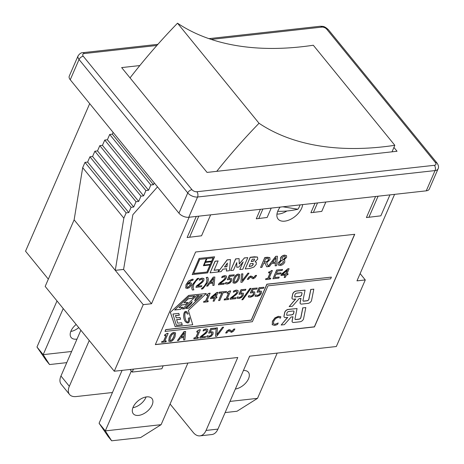 <?xml version="1.0" encoding="UTF-8"?>
<svg xmlns="http://www.w3.org/2000/svg" width="464" height="464" viewBox="0 0 464 464"><rect width="100%" height="100%" fill="white"/><g stroke="black" fill="none" stroke-linecap="round" stroke-linejoin="round"><path stroke-width="0.7" d="M282.895 206.799L297.911 209.235C291.05 210.789 284.316 211.48 277.721 211.3M300.051 204.891A14.303 8.259 -39.2 0 1 297.911 209.235M216.746 171.338A408.645 235.915 -39.2 0 1 259.028 123.267A340.396 196.51 140.8 0 0 394.818 145.307A408.645 235.915 -39.2 0 1 392.022 151.827M394.818 145.307L313.299 45.24A340.396 196.51 -39.2 0 1 177.509 23.2A408.645 235.915 140.8 0 0 130.042 77.888M259.028 123.267L177.509 23.2M57.008 300.939L36.975 347.02L46.093 360.319L49.544 364.559L43.187 354.647L36.975 347.02M71.618 351.48L43.187 354.647L63.22 308.566M66.764 362.639L49.544 364.559M77.007 339.091A12.041 6.954 -39.2 0 1 71.16 337.508A12.041 6.954 -39.2 0 1 70.998 330.96A12.041 6.954 -39.2 0 1 76.171 324.464M70.789 331.47A12.041 6.954 140.8 0 0 78.741 327.619M131.324 371.02L105.293 430.888L99.081 423.261L108.199 436.56L111.656 440.8L105.293 430.888L161.107 424.676L140.598 437.575L111.656 440.8M122.084 370.365L99.081 423.261M132.901 407.711A12.041 6.954 140.8 0 0 146.102 396.958M133.11 407.201A12.041 6.954 -39.2 0 1 142.407 398.118A12.041 6.954 -39.2 0 1 151.943 398.541A12.041 6.954 -39.2 0 1 147.001 411.533A12.041 6.954 -39.2 0 1 133.272 413.749A12.041 6.954 -39.2 0 1 133.11 407.201M187.908 363.039L161.107 424.676M229.97 401.412L257.52 398.35L237.011 411.249L225.121 412.577M277.194 353.098L257.52 398.35M243.403 370.521A12.041 6.954 -39.2 0 1 248.362 372.215A12.041 6.954 -39.2 0 1 246.593 381.971A12.041 6.954 -39.2 0 1 235.358 389.035M275.79 256.418L268.296 266.388L266.667 262.723L270.013 259.602L269.804 257.578L264.863 257.636L260.582 267.473L261.922 267.328L263.627 263.413L265.164 263.239L266.649 266.8L269.468 266.487L271.579 263.633L275.43 263.204L275.152 265.855L276.567 265.698L277.443 256.232L275.715 256.319L277.443 256.232M260.582 267.473L264.782 257.537L267.386 257.247L269.804 257.578M268.499 258.628L268.569 259.863L267.328 261.476L264.103 262.317L265.71 258.616L268.61 258.726M275.546 262.131L272.432 262.473L275.999 257.671L275.546 262.131L275.9 257.804M272.513 262.363L275.471 262.032M268.238 266.261L275.715 256.319M264.149 262.206L267.247 261.377L268.494 259.765L268.424 258.529M275.343 263.216L275.152 265.855M265.13 263.245L266.649 266.8M305.817 307.545L302.853 307.876L300.898 317.649A1.508 0.87 -39.2 0 1 299.123 319.197L295.771 319.574A1.508 0.87 -39.2 0 1 295.11 319.365A1.508 0.87 -39.2 0 1 295.005 318.809L297.059 308.519L288.306 309.494A3.01 1.74 140.8 0 0 284.757 312.597L284.061 316.077A3.01 1.74 140.8 0 0 284.27 317.19A3.01 1.74 140.8 0 0 285.598 317.608L287.738 317.37L281.161 325.015L284.374 324.655L291.172 316.987L292.999 316.784L292.163 320.955A3.01 1.74 140.8 0 0 292.372 322.068A3.01 1.74 140.8 0 0 293.7 322.48L300.046 321.778A3.01 1.74 140.8 0 0 303.595 318.675L305.817 307.545L302.853 307.876M295.069 319.313A1.508 0.87 140.8 0 0 295.696 319.476L299.048 319.104A1.508 0.87 140.8 0 0 300.823 317.556L302.772 307.777M284.235 317.144A3.01 1.74 -39.2 0 1 284.194 317.098A3.01 1.74 -39.2 0 1 283.985 315.984L284.681 312.498A3.01 1.74 -39.2 0 1 288.231 309.401L297.059 308.519M286.74 315.097A1.508 0.87 140.8 0 0 287.361 315.259L291.839 314.76A1.508 0.87 140.8 0 0 293.613 313.212L293.921 311.663A1.508 0.87 140.8 0 0 293.857 311.153M287.436 315.352A1.508 0.87 -39.2 0 1 286.775 315.149A1.508 0.87 -39.2 0 1 286.671 314.592L286.978 313.043A1.508 0.87 -39.2 0 1 288.753 311.489L293.231 310.99A1.508 0.87 -39.2 0 1 293.898 311.199A1.508 0.87 -39.2 0 1 294.002 311.756L293.695 313.304A1.508 0.87 -39.2 0 1 291.92 314.853L287.361 315.259M281.161 325.015L287.564 317.388M292.337 322.022A3.01 1.74 -39.2 0 1 292.297 321.975A3.01 1.74 -39.2 0 1 292.088 320.856L292.9 316.796M161.994 341.487L161.611 342.374L165.955 341.887L166.344 340.999L164.761 341.179L168.165 333.349L167.237 333.454L164.871 334.869L164.529 335.663L166.141 335.484L163.612 341.307L161.919 341.388L163.612 341.307M164.529 335.663L164.795 334.776L167.162 333.361L168.165 333.349M164.807 341.069L166.344 340.999M161.919 341.388L161.611 342.374M163.537 341.208L166.019 335.501M313.815 289.147L310.851 289.478L308.896 299.251A1.508 0.87 -39.2 0 1 307.122 300.805L303.769 301.177A1.508 0.87 -39.2 0 1 303.108 300.968A1.508 0.87 -39.2 0 1 303.004 300.411L305.057 290.122L296.305 291.096A3.01 1.74 140.8 0 0 292.755 294.199L292.065 297.679A3.01 1.74 140.8 0 0 292.268 298.799A3.01 1.74 140.8 0 0 293.596 299.21L295.742 298.973L289.159 306.617L292.372 306.257L299.17 298.59L300.997 298.387L300.162 302.557A3.01 1.74 140.8 0 0 300.37 303.671A3.01 1.74 140.8 0 0 301.699 304.088L308.044 303.381A3.01 1.74 140.8 0 0 311.593 300.278L313.815 289.147L310.851 289.478M303.067 300.921A1.508 0.87 140.8 0 0 303.694 301.084L307.046 300.707A1.508 0.87 140.8 0 0 308.821 299.158L310.77 289.385M292.233 298.746A3.01 1.74 -39.2 0 1 292.192 298.7A3.01 1.74 -39.2 0 1 291.984 297.586L292.68 294.106A3.01 1.74 -39.2 0 1 296.229 291.003L305.057 290.122M294.739 296.699A1.508 0.87 140.8 0 0 295.359 296.861L299.837 296.363A1.508 0.87 140.8 0 0 301.612 294.814L301.925 293.265A1.508 0.87 140.8 0 0 301.855 292.761M301.235 292.598A1.508 0.87 -39.2 0 1 301.896 292.801A1.508 0.87 -39.2 0 1 302 293.364L301.693 294.907A1.508 0.87 -39.2 0 1 299.918 296.461L295.435 296.96A1.508 0.87 -39.2 0 1 294.773 296.751A1.508 0.87 -39.2 0 1 294.669 296.194L294.976 294.646A1.508 0.87 -39.2 0 1 296.751 293.097L301.235 292.598M289.159 306.617L295.562 298.99M300.336 303.624A3.01 1.74 -39.2 0 1 300.295 303.578A3.01 1.74 -39.2 0 1 300.086 302.464L300.898 298.398M169.325 337.386L168.757 341.208L170.213 341.585C172.109 341.423 173.71 339.81 175.027 336.748L175.589 332.926L174.145 332.543C172.248 332.7 170.642 334.312 169.325 337.386M172.347 339.561L170.63 340.622L169.853 340.425L170.537 337.253L171.999 334.573L173.727 333.512L174.493 333.703L173.814 336.881L172.347 339.561M169.818 340.373L170.555 340.53L172.266 339.468L173.733 336.789L174.452 333.657M168.722 341.156L169.25 337.293C170.566 334.219 172.173 332.607 174.07 332.45L175.549 332.879M199.201 258.518L192.2 274.607L207.605 272.89L214.6 256.801L199.12 258.419L214.6 256.801M192.2 274.607L199.12 258.419M210.331 264.463L204.125 265.153L205.32 262.415L211.526 261.725L210.331 264.463L211.398 261.737M204.172 265.043L210.256 264.364M206.99 258.564L213.196 257.874L211.764 261.168L205.558 261.858L206.99 258.564M193.61 273.534L199.769 259.37L206.48 258.622L203.4 265.704L210.117 264.956L207.037 272.037L193.61 273.534M193.656 273.424L207.037 272.037M206.961 271.945L209.995 264.973M205.604 261.748L211.688 261.07L213.069 257.891M203.4 265.704L206.358 258.634M194.184 337.902L193.801 338.79L198.145 338.302L198.528 337.415L196.951 337.595L200.349 329.771L199.427 329.869L197.061 331.284L196.719 332.079L198.331 331.899L195.802 337.722L194.109 337.804L195.802 337.722M196.719 332.079L196.985 331.192L199.352 329.776L200.349 329.771M196.997 337.485L198.528 337.415M194.109 337.804L193.801 338.79M195.727 337.624L198.209 331.917M252.364 321.709L267.96 285.836L330.641 278.852L331.395 277.118L266.933 284.293L251.337 320.172L165.787 329.695L165.033 331.435L252.364 321.709M165.033 331.435L165.712 329.602L251.256 320.079L266.858 284.2L331.395 277.118M200.32 336.887L199.781 338.123L205.274 337.508L205.714 336.504L201.341 336.992L206.509 332.862L207.727 331.07L207.756 329.376L206.109 328.982L203.597 329.753L203.064 330.994L205.581 329.997L206.521 330.229L206.486 331.267C206.242 332.027 205.204 333.123 203.377 334.561L200.32 336.887M203.064 330.994L203.522 329.66L206.028 328.883L207.715 329.33M201.509 336.87L205.714 336.504M206.439 330.13L206.41 331.174C206.167 331.934 205.129 333.03 203.302 334.463L200.239 336.794L199.781 338.123M170.416 312.394L175.166 326.702L192.74 324.748L188.361 310.393L206.3 293.561L188.726 295.516L170.34 312.295L188.651 295.417L206.3 293.561M175.166 326.702L170.34 312.295M188.419 313.786L187.352 314.116L186.69 313.02C184.312 309.894 184.225 318.838 186.603 321.546C188.007 322.758 188.61 321.616 188.419 318.13L189.648 317.747C189.718 322.787 188.372 324.168 185.612 321.894C181.824 317.533 183.999 307.864 187.682 312.672L187.642 312.626M187.299 314.012L188.338 313.687M185.571 321.842C188.28 324.046 189.619 322.689 189.585 317.77M181.65 322.741L182.259 324.73L176.395 325.386L172.933 314.035L178.791 313.386L179.342 315.195L175.537 315.619L176.227 317.875L180.032 317.451L180.595 319.278L176.651 319.719L177.706 323.176L181.65 322.741M176.366 325.281L182.178 324.638L181.604 322.747M176.651 319.719L177.706 323.176M176.575 319.621L180.595 319.278M180.513 319.186L179.986 317.457M178.744 313.386L179.266 315.102L175.462 315.526L176.227 317.875M174.69 309.993L188.877 296.682L194.741 296.026L192.247 298.364L188.309 298.804L183.982 302.864L187.92 302.424L185.635 304.57L181.83 304.993L179.005 307.638L182.816 307.214L180.548 309.343L174.69 309.993M174.812 309.877L180.548 309.343M180.473 309.244L182.613 307.238M181.83 304.993L179.005 307.638M181.749 304.894L185.635 304.57M182.404 308.989L196.51 295.754L198.876 295.487L195.709 298.456L194.677 300.834L200.239 295.614L202.292 295.388L188.628 308.212L186.052 308.496L191.336 303.537L192.183 301.594L184.556 308.751L182.404 308.989M182.526 308.873L184.556 308.751M184.475 308.659L192.183 301.594M186.174 308.38L188.628 308.212M186.569 321.5L186.528 321.453C184.15 318.739 184.237 309.801 186.609 312.922L186.65 312.974M183.982 302.864L188.227 298.706L192.171 298.271L194.532 296.049M185.559 304.471L187.717 302.447M194.677 300.834L195.628 298.364L198.673 295.51M188.546 308.113L202.089 295.411M211.891 332.949L211.857 334.144L210.784 335.611L209.27 336.284L207.228 335.826L206.695 337.055L208.812 337.287L211.369 336.197L213.063 334.016L213.057 332.021L210.401 331.847L211.41 329.533L215.145 329.121L215.592 328.1L210.702 328.64L208.759 333.117L210.61 332.711L211.92 332.978M210.325 331.754L213.057 332.021M208.678 333.024L210.702 328.64M210.627 328.547L215.592 328.1M206.619 336.963L207.228 335.826M207.153 335.733L209.194 336.185L210.708 335.513L211.775 334.051L211.816 332.856M180.455 337.96L183.854 337.583L183.611 339.921L184.858 339.781L185.629 331.435L184.173 331.598L177.393 340.617L178.594 340.483L180.455 337.96M183.611 339.921L183.767 337.595M177.393 340.617L184.098 331.499L185.629 331.435M184.359 332.7L183.959 336.638L181.209 336.939L184.359 332.7M181.296 336.829L183.883 336.539L184.26 332.839M215.516 336.371L216.792 336.226L223.636 327.201L222.43 327.335L216.827 334.822L217.494 327.886L216.224 328.025L215.516 336.371L216.224 328.025M216.85 334.596L222.43 327.335M222.355 327.242L223.636 327.201M216.149 327.932L217.494 327.886M223.109 292.801L226.096 292.471L226.542 291.444L219.385 292.239L218.938 293.265L221.925 292.935L218.596 300.591L219.779 300.457L223.109 292.801M218.938 293.265L219.304 292.146L226.542 291.444M218.596 300.591L221.798 292.952M230.765 330.536L229.286 329.695L227.209 330.844L225.759 333.036L226.751 332.926L228.909 330.629L231.368 332.404L233.444 331.255L234.894 329.063L233.897 329.179L231.745 331.476L230.457 330.026M229.889 331.563L229.454 330.803M225.678 332.943L227.128 330.751L229.21 329.602L230.689 330.443M231.142 331.221L231.664 331.377L233.821 329.08L234.819 328.97M229.744 291.061L227.377 292.477L227.035 293.271L228.648 293.091L226.119 298.909L224.501 299.089L224.118 299.976L228.462 299.495L228.845 298.607L227.267 298.781L230.672 290.957L229.744 291.061M227.035 293.271L227.302 292.378L229.668 290.963L230.672 290.957M224.118 299.976L224.425 298.996L226.043 298.816L228.526 293.103M227.314 298.671L228.845 298.607M203.986 301.374L203.597 302.261L207.942 301.78L208.33 300.892L206.747 301.066L210.151 293.242L209.229 293.347L206.863 294.762L206.515 295.556L208.133 295.377L205.598 301.194L203.905 301.281L205.598 301.194M206.515 295.556L206.782 294.663L209.148 293.248L210.151 293.242M206.793 300.956L208.33 300.892M203.905 301.281L203.597 302.261M205.523 301.101L208.005 295.388M233.38 292.181L235.898 291.183L236.837 291.415L236.727 292.361C236.483 293.12 235.445 294.217 233.618 295.655L230.556 297.987L230.022 299.216L235.59 298.7L236.031 297.691L231.658 298.178L236.826 294.048L238.044 292.262L238.073 290.568L236.425 290.168L233.914 290.945L233.299 292.088L233.839 290.847L236.344 290.075L238.032 290.522M236.837 291.415L236.802 292.459C236.559 293.219 235.526 294.315 233.694 295.748L230.637 298.079L230.098 299.309M231.826 298.056L236.031 297.691M214.252 301.078L215.551 298.091L216.607 297.975L217.019 297.035L215.957 297.157L218.028 292.39L216.932 292.511L210.998 297.436L210.47 298.659L214.403 298.219L213.104 301.206L214.252 301.078M214.809 297.285L211.81 297.615L216.282 293.892L214.809 297.285L216.096 294.048M211.955 297.499L214.728 297.186M210.47 298.659L210.923 297.337L216.85 292.419L218.028 292.39M216.004 297.047L217.019 297.035M214.275 298.236L213.104 301.206M236.936 298.149L237.469 296.919L237.011 298.248L239.128 298.48L241.686 297.383L243.38 295.208L243.374 293.213L240.717 293.039L241.727 290.725L245.462 290.307L245.908 289.287L241.019 289.832L239.076 294.309L240.926 293.898L242.237 294.17M242.214 294.141L242.173 295.336L241.1 296.798L239.586 297.47L237.545 297.018M237.469 296.919L239.511 297.378L241.025 296.705L242.092 295.237L242.133 294.043M240.642 292.946L243.432 293.265M238.995 294.211L240.944 289.739L245.908 289.287M198.789 278.4L197.42 278.551L192.693 284.536C191.731 286.862 191.644 288.695 192.432 290.023L193.801 289.872M193.83 289.814L193.082 287.726L193.749 284.42L196.034 280.929L198.766 278.458M192.357 289.925C191.568 288.596 191.655 286.769 192.618 284.438L197.339 278.458L198.714 278.301M251.111 288.341L250.09 288.451L241.854 299.796L242.863 299.686L251.111 288.341L250.09 288.451M241.854 299.796L250.009 288.359M196.481 286.114L195.941 287.349L201.434 286.735L201.875 285.731L197.502 286.218L202.669 282.089L203.887 280.297L203.916 278.603L202.269 278.209L199.758 278.98L199.224 280.221L201.741 279.224L202.681 279.456L202.646 280.494C202.403 281.254 201.364 282.35 199.537 283.788L196.481 286.114M199.224 280.221L199.682 278.887L202.188 278.11L203.876 278.557M197.67 286.097L201.875 285.731M202.6 279.357L202.571 280.401C202.327 281.161 201.289 282.257 199.462 283.69L196.4 286.021L195.941 287.349M248.304 296.885L248.837 295.655L248.379 296.983L250.496 297.215L253.054 296.119L254.748 293.944L254.742 291.949L252.085 291.775L253.095 289.461L256.83 289.043L257.276 288.022L252.387 288.567L250.444 293.039L252.294 292.633L253.605 292.906M248.837 295.655L250.879 296.113L252.393 295.44L253.46 293.973L253.501 292.778M253.576 292.871L253.541 294.072L252.468 295.533L250.954 296.206L248.913 295.748M252.01 291.676L254.742 291.949M250.363 292.946L252.312 288.469L257.276 288.022M201.382 289.026L202.751 288.875L207.478 282.889C208.435 280.575 208.522 278.748 207.739 277.402L206.37 277.553M206.347 277.611L207.095 279.699L206.422 283.005L204.137 286.497L201.405 288.968M206.289 277.46L207.663 277.31M201.33 288.875L204.061 286.398L206.347 282.912L207.014 279.601L206.265 277.518M254.985 296.142L255.519 294.913L255.061 296.235L257.178 296.473L259.736 295.377L261.429 293.196L261.429 291.201L258.767 291.032L259.776 288.712L263.511 288.301L263.958 287.28L259.069 287.825L257.126 292.297L258.976 291.891L260.287 292.158M260.263 292.129L260.223 293.323L259.15 294.791L257.636 295.464L255.6 295.005M255.519 294.913L257.561 295.365L259.074 294.698L260.142 293.231L260.182 292.036M258.692 290.934L261.429 291.201M257.05 292.204L258.993 287.726L263.958 287.28M214.849 276.979L213.388 277.141L206.613 286.16L207.808 286.027L209.67 283.51L213.075 283.133L212.825 285.47L214.072 285.331L214.849 276.979L213.388 277.141M213.173 282.182L210.424 282.489L213.573 278.249L213.173 282.182L213.475 278.383M210.511 282.373L213.098 282.089M213.312 277.049L206.613 286.16M212.982 283.139L212.825 285.47M192.734 280.465L193.221 279.345L192.264 279.34L188.639 281.08L186.081 284.815L185.768 288.063L186.006 284.722L188.558 280.981L192.183 279.247L193.146 279.253M185.67 287.918L187.288 288.486L189.637 287.448L191.423 285.174L191.417 283.063L189.915 282.744L187.798 283.556L191.667 280.366L192.682 280.471M190.24 283.91L190.188 285.36L187.711 287.535L186.812 287.164L187.439 284.391L189.231 283.736L190.275 283.951M186.737 287.071L187.63 287.442L190.112 285.261L190.165 283.817M187.723 283.458L189.84 282.646L191.481 283.127M240.909 282.344L242.185 282.199L249.029 273.174L247.822 273.308L242.22 280.795L242.887 273.859L241.616 273.998L240.909 282.344L241.616 273.998M242.237 280.569L247.822 273.308M247.747 273.215L249.029 273.174M241.535 273.905L242.887 273.859M225.15 276.846L225.115 277.89C224.872 278.649 223.834 279.746 222.007 281.184L218.95 283.51L218.411 284.745L223.984 284.229L224.419 283.22L220.046 283.707L225.214 279.577L226.432 277.785L226.461 276.092L224.814 275.697L222.308 276.469L221.693 277.617L222.227 276.376L224.738 275.599L226.42 276.045M221.769 277.71L224.292 276.712L225.226 276.944L225.191 277.982C224.947 278.742 223.915 279.838 222.088 281.277L219.025 283.608L218.492 284.838M220.214 283.585L224.419 283.22M252.433 276.921L250.954 276.086L248.872 277.234L247.422 279.427L248.42 279.311L250.572 277.014L253.031 278.794L255.107 277.646L256.563 275.454L255.565 275.564L253.408 277.861L252.12 276.416M251.558 277.953L251.117 277.188M247.347 279.328L248.797 277.136L250.873 275.987L252.358 276.828M252.81 277.611L253.332 277.768L255.484 275.471L256.482 275.355M225.324 283.678L225.858 282.448L225.4 283.777L227.517 284.009L230.074 282.912L231.774 280.732L231.768 278.736L229.106 278.568L230.115 276.254L233.856 275.836L234.297 274.816L229.413 275.361L227.464 279.833L229.32 279.427L230.625 279.693M225.858 282.448L227.899 282.901L229.413 282.234L230.486 280.766L230.521 279.572M230.602 279.664L230.562 280.865L229.494 282.327L227.981 282.999L225.939 282.541M229.03 278.47L231.82 278.794M227.389 279.74L229.332 275.262L234.297 274.816M265.988 278.707L265.599 279.595L270.419 279.055L270.808 278.168L268.987 278.371L272.391 270.547L271.463 270.651L270.431 271.689L268.859 272.095L268.517 272.884L270.373 272.681L267.838 278.499L265.907 278.609L267.838 278.499M268.517 272.884L268.784 271.997L270.35 271.597L271.382 270.553L272.391 270.547M269.039 278.261L270.808 278.168M265.907 278.609L265.599 279.595M267.763 278.406L270.245 272.693M239.285 278.388L239.847 274.566L238.409 274.189C236.512 274.346 234.906 275.958 233.589 279.032L233.021 282.854L234.477 283.231C236.367 283.069 237.974 281.457 239.285 278.388M232.98 282.802L233.514 278.939C234.83 275.865 236.431 274.247 238.328 274.096L239.807 274.52M234.076 282.019L234.819 282.17L236.53 281.114L237.997 278.429L238.716 275.303M238.073 278.528L236.605 281.207L234.894 282.269L234.117 282.071L234.801 278.899L236.263 276.219L237.991 275.152L238.757 275.349L238.073 278.528M276.701 270.094L272.925 278.777L278.783 278.127L279.229 277.095L274.555 277.617L275.958 274.392L280.633 273.87L281.08 272.844L276.405 273.366L277.437 270.988L282.112 270.471L282.559 269.439L276.619 270.002L282.559 269.439M274.601 277.507L279.229 277.095M276.619 270.002L272.925 278.777M276.451 273.255L281.08 272.844M218.985 269.764L214.049 270.315L218.126 260.942L215.139 261.273L210.105 272.849L218.028 271.968L218.909 269.671L214.095 270.205M210.105 272.849L215.064 261.18L218.126 260.942M285.337 277.397L286.404 274.949L287.726 274.804L288.132 273.864L286.81 274.015L289.113 268.714L288.016 268.836L281.567 274.212L280.987 275.552L285.256 275.077L284.188 277.524L285.337 277.397M285.662 274.143L282.205 274.526L287.367 270.222L285.662 274.143L287.181 270.379M282.35 274.404L285.586 274.044M280.987 275.552L281.491 274.12L287.941 268.737L289.113 268.714M286.856 273.905L288.132 273.864M285.128 275.094L284.188 277.524M222.935 269.172L226.664 268.755L226.38 271.04L229.448 270.698L230.469 259.567L227.221 259.927L218.173 271.95L221.154 271.62L222.935 269.172M226.38 271.04L226.577 268.766M218.173 271.95L227.14 259.834L230.469 259.567M227.377 263.036L226.925 266.73L224.489 266.997L227.377 263.036M224.576 266.887L226.85 266.632L227.273 263.181M243.13 261.87L239.795 269.543L242.759 269.219L247.793 257.636L244.354 258.019L239.256 264.028L239.105 258.605L235.666 258.987L230.631 270.564L233.444 270.251L236.779 262.578L236.779 267.293L238.821 267.067L243.13 261.87M230.631 270.564L235.59 258.895L239.105 258.605M239.25 263.842L244.354 258.019M244.279 257.926L247.793 257.636M242.881 262.172L239.795 269.543M236.704 262.757L236.779 267.293M284.061 259.875L286.607 257.381L286.584 255.699L284.664 255.217C282.709 255.554 281.323 256.528 280.494 258.146L280.523 259.753L281.01 260.159M280.488 259.707L280.418 258.054C281.242 256.435 282.634 255.455 284.583 255.119L286.543 255.652M280.993 260.2L278.18 262.926L278.18 264.985L278.104 262.833L280.917 260.107M279.543 264.161L280.558 264.428L283.243 262.357L283.324 261.226M282.872 260.896L283.365 261.273L283.324 262.456L280.633 264.521L279.577 264.213L279.589 262.682L281.66 260.449L282.872 260.896M282.257 259.173L281.915 257.845L284.235 256.192L285.267 256.447L285.279 257.549L283.417 259.631L281.944 258.912M281.909 258.86L283.336 259.533L285.198 257.45L285.227 256.401M278.139 264.927L280.192 265.507C282.286 265.13 283.817 264.016 284.768 262.172L284.774 260.426L284.043 259.915M284.078 259.869L284.734 260.379M255.072 261.748L257.781 259.086L257.462 257.044L250.253 257.363L245.218 268.94L249.963 268.412L253.889 267.073L256.25 264.341L256.296 262.363L255.043 261.8M245.218 268.94L250.177 257.271L254.365 256.801L257.462 257.044M254.336 259.063L254.504 259.997L253.39 261.191L251.233 261.603L252.3 259.144L254.516 259.185M252.88 263.419L253.193 264.637L251.865 265.976L249.104 266.498L250.369 263.581L253.251 263.645M251.279 261.493L253.309 261.099L254.429 259.904L254.255 258.964M249.191 266.388L251.79 265.884L253.112 264.538L252.799 263.326M255.119 261.725L256.256 262.317M273.313 323.681L274.879 324.33L278.203 322.99L274.955 324.423L273.395 323.773L273.714 321.239L275.645 318.524L278.006 317.417L279.485 317.643L280.268 318.246L280.871 316.854L278.441 316.431L275.024 317.944L272.478 321.378L272.287 324.817L272.397 321.285L274.949 317.852L278.365 316.332L280.795 316.761M272.142 324.603L274.508 325.426L276.208 324.991L277.605 324.371L278.203 322.99M155.376 344.52L314.372 326.818L354.6 234.303M155.33 344.63L195.605 252.004L354.728 234.285L314.453 326.917L155.33 344.63M360.122 273.609L365.284 279.937L336.336 346.515L249.649 356.166L217.929 429.107L206.057 430.43L237.771 357.489L114.277 371.235L45.176 286.416L74.13 219.843L82.696 167.655L84.993 162.371L87.632 162.075L89.929 156.791L92.574 156.496L94.871 151.212L97.515 150.922L99.812 145.632L102.451 145.342L104.754 140.058L107.393 139.763L109.69 134.479L112.334 134.183L113.117 132.379M48.331 279.16L25.543 251.186L89.697 103.634M276.962 214.055A15.057 8.688 140.8 0 0 286.851 211.01M302.627 204.601A15.057 8.688 -39.2 0 1 301.641 208.243A15.057 8.688 -39.2 0 1 290.017 219.6A15.057 8.688 -39.2 0 1 278.093 219.078A15.057 8.688 -39.2 0 1 280.134 207.106M187.108 237.522L201.538 235.793L187.108 237.522L196.272 216.444M198.778 216.166L189.666 237.116M366.415 217.558L380.851 215.83L366.415 217.558L375.579 196.481M378.085 196.202L368.973 217.152M256.261 218.805L267.136 217.471L256.261 218.805L260.397 209.305M262.897 209.026L258.825 218.399M310.886 212.727L321.761 211.393L310.886 212.727L315.021 203.22M317.521 202.942L313.449 212.315M325.832 202.02L321.761 211.393M271.208 208.098L267.136 217.471M189.15 217.233L151.537 303.734L143.225 304.662L115.275 270.35L123.842 218.167L126.138 212.883L128.783 212.587L131.08 207.304L133.719 207.008L136.022 201.724L138.661 201.428L140.957 196.144L143.602 195.849L145.899 190.565L148.544 190.269L150.841 184.985L153.48 184.695L154.268 182.886M114.277 371.235L143.225 304.662M365.284 279.937L356.967 280.865L394.58 194.364M389.957 194.88L380.851 215.83M210.65 214.844L201.538 235.793M78.091 55.837A7.528 4.101 23.5 0 0 79.054 59.491A3.764 2.175 -39.2 0 1 83.282 56.266A3.764 2.047 -156.5 0 1 84.315 53.551A3.764 2.291 83.6 0 0 82.638 52.705C81.177 52.612 79.663 53.656 78.091 55.831L69.281 76.09A7.528 4.101 23.5 0 0 70.244 79.756L178.942 213.173A7.528 4.101 23.5 0 0 188.761 217.28L426.254 190.837A7.528 4.101 23.5 0 0 429.275 189.074L438.086 168.815C438.903 167.231 438.567 165.329 437.065 163.102A3.764 2.175 -39.2 0 0 435.406 162.586A3.764 2.047 -156.5 0 1 434.379 165.3A3.764 2.291 83.6 0 1 435.064 170.578A7.528 4.101 23.5 0 0 438.08 168.821M157.511 186.87L132.861 214.704L123.586 269.427L115.275 270.35L74.13 219.843M153.48 184.695L112.334 134.183M150.841 184.985L109.69 134.479M148.544 190.269L107.393 139.763M145.899 190.565L104.754 140.058M143.602 195.849L102.451 145.342M140.957 196.144L99.812 145.632M138.661 201.428L97.515 150.922M136.022 201.724L94.871 151.212M133.719 207.008L92.574 156.496M131.08 207.304L89.929 156.791M128.783 212.587L87.632 162.075M126.138 212.883L84.993 162.371M123.842 218.167L82.696 167.655M123.586 269.427L151.537 303.734M393.924 147.43L397.045 151.264L207.048 172.417L121.649 67.587L139.815 65.563M130.071 369.477L132.182 372.07L161.866 368.764L163.16 365.794M133.47 369.1L132.182 372.07M170.085 404.028L193.256 432.477A15.057 9.158 83.6 0 0 199.961 435.864L211.833 434.542A15.057 9.158 -96.4 0 0 217.929 429.107M80.864 330.223L60.958 376.008A15.057 8.688 140.8 0 0 61.161 384.192L69.542 394.487A15.057 8.688 -39.2 0 0 76.183 396.558L112.45 392.515M69.542 394.487A15.057 8.688 -39.2 0 1 69.339 386.297L60.958 376.008M89.25 340.512L69.339 386.297M206.057 430.43A15.057 9.158 83.6 0 1 199.961 435.864M84.315 53.551L156.873 45.472M211.248 39.423L321.807 27.109A3.764 2.291 -96.4 0 0 320.131 26.268L208.945 38.645M321.807 27.109A3.764 2.047 -156.5 0 1 326.714 29.162A3.764 2.175 -39.2 0 1 328.379 29.684C324.075 25.798 322.967 26.419 320.131 26.268M70.244 79.756L79.054 59.491L187.752 192.914A3.764 2.175 -39.2 0 1 191.974 189.689L83.282 56.266M326.714 29.162L435.406 162.586M178.942 213.173L187.752 192.914A7.528 4.101 23.5 0 0 197.571 197.014A3.764 2.291 -96.4 0 0 196.887 191.742A3.764 2.047 -156.5 0 1 191.974 189.689M188.761 217.28L197.571 197.014L435.064 170.578L426.254 190.837M434.379 165.3L196.887 191.742M82.638 52.705L157.888 44.329M328.373 29.684L437.065 163.102"/></g></svg>
